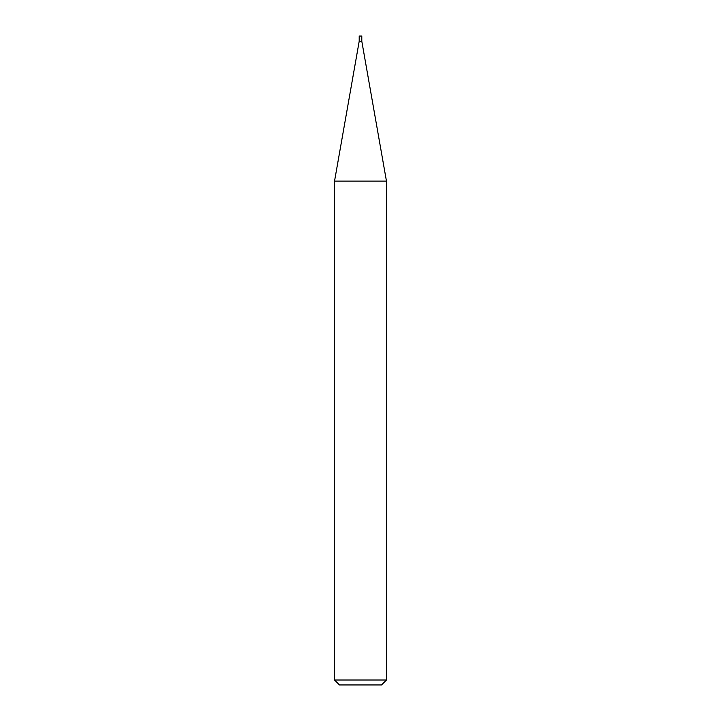 <?xml version="1.0" encoding="UTF-8"?>
<svg xmlns="http://www.w3.org/2000/svg" width="721" height="721" viewBox="0 0 721 721"><rect width="100%" height="100%" fill="white"/><g stroke="black" fill="none" stroke-linecap="round" stroke-linejoin="round"><path stroke-width="1.08" d="M359.202 41.241L361.798 41.241L361.798 36.05L359.202 36.05L359.202 41.241L334.544 181.088L386.456 181.088L361.798 41.241M386.456 680.002L381.508 684.95L339.492 684.95L334.544 680.002L386.456 680.002L386.456 181.088M334.544 680.002L334.544 181.088"/></g></svg>
